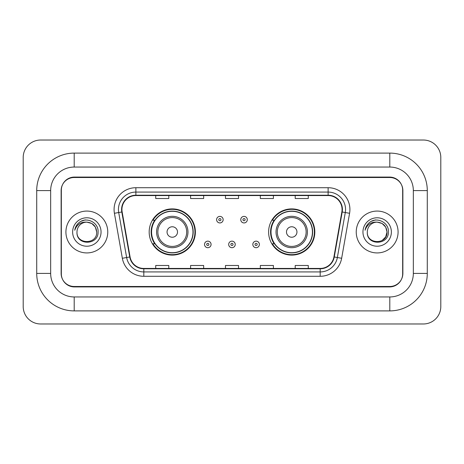 <?xml version="1.0" encoding="UTF-8"?>
<svg xmlns="http://www.w3.org/2000/svg" width="464" height="464" viewBox="0 0 464 464"><rect width="100%" height="100%" fill="white"/><g stroke="black" fill="none" stroke-linecap="round" stroke-linejoin="round"><path stroke-width="0.7" d="M268.615 232A23.101 23.101 0 0 0 291.717 255.101A23.101 23.101 0 0 0 314.824 232A23.101 23.101 0 0 0 291.717 208.899A23.101 23.101 0 0 0 268.615 232M149.176 232A23.101 23.101 0 0 0 172.283 255.101A23.101 23.101 0 0 0 195.385 232A23.101 23.101 0 0 0 172.283 208.899A23.101 23.101 0 0 0 149.176 232M154.721 243.768A21.141 21.141 0 0 1 154.721 220.232M274.154 243.768A21.141 21.141 0 0 1 274.154 220.232M389.801 153.103A37.485 37.485 0 0 1 427.286 190.588A37.485 37.485 0 0 0 389.801 153.103L74.199 153.103A37.485 37.485 0 0 0 36.714 190.588A37.485 37.485 0 0 1 74.199 153.103L74.199 167.052L389.801 167.052L74.199 167.052A23.536 23.536 0 0 0 50.663 190.588L50.663 273.412A23.536 23.536 0 0 0 74.199 296.948L389.801 296.948L74.199 296.948L74.199 310.897L389.801 310.897A37.485 37.485 0 0 0 427.286 273.412L427.286 190.588L413.337 190.588A23.536 23.536 0 0 0 389.801 167.052L389.801 153.103M389.801 177.509L74.199 177.509A13.079 13.079 0 0 0 61.126 190.588L61.126 273.412A13.079 13.079 0 0 0 74.199 286.491L389.801 286.491A13.079 13.079 0 0 0 402.874 273.412L402.874 190.588A13.079 13.079 0 0 0 389.801 177.509M427.286 273.412L413.337 273.412L413.337 190.588L413.337 273.412A23.536 23.536 0 0 1 389.801 296.948L389.801 310.897M440.8 157.458A17.435 17.435 0 0 0 423.365 140.024L40.635 140.024A17.435 17.435 0 0 0 23.2 157.458L23.2 306.542A17.435 17.435 0 0 0 40.635 323.976L423.365 323.976A17.435 17.435 0 0 0 440.8 306.542L440.8 157.458M36.714 273.412L50.663 273.412L50.663 190.588L36.714 190.588L36.714 273.412A37.485 37.485 0 0 0 74.199 310.897M61.341 190.153L61.341 273.847A13.079 13.079 0 0 0 74.42 286.926L389.58 286.926A13.079 13.079 0 0 0 402.659 273.847L402.659 190.153A13.079 13.079 0 0 0 389.58 177.074L74.42 177.074A13.079 13.079 0 0 0 61.341 190.153L61.341 273.847M65.917 232A20.926 20.926 0 0 0 86.843 252.926A20.926 20.926 0 0 0 107.764 232A20.926 20.926 0 0 0 86.843 211.074A20.926 20.926 0 0 0 65.917 232A20.926 20.926 0 0 0 86.843 252.926A20.926 20.926 0 0 0 107.764 232A20.926 20.926 0 0 0 86.843 211.074A20.926 20.926 0 0 0 65.917 232M356.236 232A20.926 20.926 0 0 0 377.157 252.926A20.926 20.926 0 0 0 398.083 232A20.926 20.926 0 0 0 377.157 211.074A20.926 20.926 0 0 0 356.236 232A20.926 20.926 0 0 0 377.157 252.926A20.926 20.926 0 0 0 398.083 232A20.926 20.926 0 0 0 377.157 211.074A20.926 20.926 0 0 0 356.236 232M121.933 209.508A13.949 13.949 0 0 1 135.882 195.559L328.118 195.559A13.949 13.949 0 0 1 341.852 211.932L333.923 256.917A13.949 13.949 0 0 1 320.183 268.441L143.817 268.441A13.949 13.949 0 0 1 130.077 256.917L122.148 211.932A13.949 13.949 0 0 1 121.933 209.508M121.585 209.508A14.297 14.297 0 0 0 121.8 211.99L129.734 256.975A14.297 14.297 0 0 0 143.817 268.789L320.183 268.789A14.297 14.297 0 0 0 334.266 256.975L342.2 211.99A14.297 14.297 0 0 0 328.118 195.211L135.882 195.211A14.297 14.297 0 0 0 121.585 209.508M114.417 213.289A21.796 21.796 0 0 1 135.882 187.711L328.118 187.711A21.796 21.796 0 0 1 349.583 213.289L341.649 258.28A21.796 21.796 0 0 1 320.183 276.289L143.817 276.289A21.796 21.796 0 0 1 122.351 258.28L114.417 213.289L118.709 212.535A17.435 17.435 0 0 1 135.882 192.073L328.118 192.073A17.435 17.435 0 0 1 345.291 212.535L337.357 257.52A17.435 17.435 0 0 1 320.183 271.927L143.817 271.927A17.435 17.435 0 0 1 126.643 257.52L118.709 212.535A17.435 17.435 0 0 1 118.448 209.508M402.659 273.847L402.659 190.153M225.463 195.559L225.463 198.511L238.537 198.511L238.537 195.559M190.588 195.559L190.588 198.511L203.667 198.511L203.667 195.559M155.718 195.559L155.718 198.511L168.792 198.511L168.792 195.559M260.333 195.559L260.333 198.511L273.412 198.511L273.412 195.559M295.208 195.559L295.208 198.511L308.282 198.511L308.282 195.559M238.537 268.441L238.537 265.489L225.463 265.489L225.463 268.441M203.667 268.441L203.667 265.489L190.588 265.489L190.588 268.441M168.792 268.441L168.792 265.489L155.718 265.489L155.718 268.441M273.412 268.441L273.412 265.489L260.333 265.489L260.333 268.441M308.282 268.441L308.282 265.489L295.208 265.489L295.208 268.441M96.698 232C97.301 244.714 76.386 244.714 76.989 232C76.073 245.775 98.519 245.456 98.078 232C98.844 222.575 86.6 216.468 79.35 222.355C76.786 224.402 75.255 227.047 74.75 230.272C76.78 224.495 80.811 221.786 86.843 222.146L91.768 223.468L95.375 227.076L96.698 232C97.301 244.714 76.386 244.714 76.989 232C76.386 244.714 97.301 244.714 96.698 232C97.301 244.714 76.386 244.714 76.989 232A9.854 9.854 0 0 1 86.843 222.146L91.768 223.468L95.375 227.076L96.698 232L95.375 227.076L91.768 223.468L86.843 222.146C92.829 222.732 96.112 226.014 96.698 232M72.628 232A14.216 14.216 0 0 0 86.843 246.216A14.216 14.216 0 0 0 101.053 232A14.216 14.216 0 0 0 86.843 217.784A14.216 14.216 0 0 0 72.628 232M79.35 222.355L80.736 221.421L85.289 219.884M177.509 232A5.232 5.232 0 0 0 172.283 226.768A5.232 5.232 0 0 0 167.052 232A5.232 5.232 0 0 0 172.283 237.232A5.232 5.232 0 0 0 177.509 232M187.972 232A15.695 15.695 0 0 0 172.283 216.305A15.695 15.695 0 0 0 156.588 232A15.695 15.695 0 0 0 172.283 247.695A15.695 15.695 0 0 0 187.972 232A15.695 15.695 0 0 1 172.283 247.695A15.695 15.695 0 0 1 156.588 232M192.983 232A20.706 20.706 0 0 0 172.283 211.294A20.706 20.706 0 0 0 151.577 232A20.706 20.706 0 0 0 172.283 252.706A20.706 20.706 0 0 0 192.983 232M194.95 232A22.666 22.666 0 0 1 152.911 243.768L155.011 243.768A20.903 20.903 0 0 0 186.11 247.672A20.903 20.903 0 0 0 186.11 216.328A20.903 20.903 0 0 0 155.011 220.232L152.911 220.232A22.666 22.666 0 0 1 194.95 232M296.948 232A5.232 5.232 0 0 0 291.717 226.768A5.232 5.232 0 0 0 286.491 232A5.232 5.232 0 0 0 291.717 237.232A5.232 5.232 0 0 0 296.948 232M307.412 232A15.695 15.695 0 0 0 291.717 216.305A15.695 15.695 0 0 0 276.028 232A15.695 15.695 0 0 0 291.717 247.695A15.695 15.695 0 0 0 307.412 232A15.695 15.695 0 0 1 291.717 247.695A15.695 15.695 0 0 1 276.028 232M312.423 232A20.706 20.706 0 0 0 291.717 211.294A20.706 20.706 0 0 0 271.017 232A20.706 20.706 0 0 0 291.717 252.706A20.706 20.706 0 0 0 312.423 232M314.389 232A22.666 22.666 0 0 1 272.345 243.768L274.45 243.768A20.903 20.903 0 0 0 305.55 247.672A20.903 20.903 0 0 0 305.55 216.328A20.903 20.903 0 0 0 274.45 220.232L272.345 220.232A22.666 22.666 0 0 1 314.389 232M377.157 222.146C383.142 222.732 386.425 226.014 387.011 232L385.694 236.924L382.087 240.532L385.694 236.924L387.011 232C387.614 244.714 366.699 244.714 367.302 232C366.386 245.775 388.838 245.456 388.391 232C389.157 222.575 376.913 216.468 369.669 222.355C367.105 224.402 365.568 227.047 365.064 230.272C367.094 224.495 371.125 221.786 377.157 222.146L382.087 223.468L385.694 227.076L387.011 232C387.614 244.714 366.699 244.714 367.302 232C366.699 244.714 387.614 244.714 387.011 232L385.694 227.076L382.087 223.468L377.157 222.146L382.087 223.468L385.694 227.076L387.011 232L385.694 227.076L382.087 223.468L377.157 222.146A9.854 9.854 0 0 0 367.302 232M362.947 232A14.216 14.216 0 0 0 377.157 246.216A14.216 14.216 0 0 0 391.372 232A14.216 14.216 0 0 0 377.157 217.784A14.216 14.216 0 0 0 362.947 232M369.663 222.355L371.049 221.421L375.602 219.884M223.149 219.663A3.271 3.271 0 0 1 219.884 222.935A3.271 3.271 0 0 1 216.613 219.663A3.271 3.271 0 0 1 219.884 216.392A3.271 3.271 0 0 1 223.149 219.663A3.271 3.271 0 0 0 219.884 216.392A3.271 3.271 0 0 0 216.613 219.663M247.3 219.663A3.271 3.271 0 0 1 244.029 222.935A3.271 3.271 0 0 1 240.764 219.663A3.271 3.271 0 0 1 244.029 216.392A3.271 3.271 0 0 1 247.3 219.663A3.271 3.271 0 0 0 244.029 216.392A3.271 3.271 0 0 0 240.764 219.663M204.537 244.424A3.271 3.271 0 0 1 207.808 241.152A3.271 3.271 0 0 1 211.074 244.424A3.271 3.271 0 0 1 207.808 247.695A3.271 3.271 0 0 1 204.537 244.424A3.271 3.271 0 0 0 207.808 247.695A3.271 3.271 0 0 0 211.074 244.424M228.688 244.424A3.271 3.271 0 0 1 231.954 241.152A3.271 3.271 0 0 1 235.225 244.424A3.271 3.271 0 0 1 231.954 247.695A3.271 3.271 0 0 1 228.688 244.424A3.271 3.271 0 0 0 231.954 247.695A3.271 3.271 0 0 0 235.225 244.424M252.834 244.424A3.271 3.271 0 0 1 256.105 241.152A3.271 3.271 0 0 1 259.376 244.424A3.271 3.271 0 0 1 256.105 247.695A3.271 3.271 0 0 1 252.834 244.424A3.271 3.271 0 0 0 256.105 247.695A3.271 3.271 0 0 0 259.376 244.424M328.118 187.711L328.118 195.211M118.709 212.535L121.8 211.99M143.817 276.289L143.817 268.789M320.183 268.789L320.183 276.289M334.266 256.975L341.649 258.28M122.351 258.28L129.734 256.975M342.2 211.99L349.583 213.289M135.882 187.711L135.882 195.211M186.696 232A14.419 14.419 0 0 0 172.283 217.581A14.419 14.419 0 0 0 157.864 232A14.419 14.419 0 0 0 172.283 246.419A14.419 14.419 0 0 0 186.696 232M306.136 232A14.419 14.419 0 0 0 291.717 217.581A14.419 14.419 0 0 0 277.304 232A14.419 14.419 0 0 0 291.717 246.419A14.419 14.419 0 0 0 306.136 232M218.793 219.663A1.09 1.09 0 0 0 219.884 220.754A1.09 1.09 0 0 0 220.974 219.663A1.09 1.09 0 0 0 219.884 218.573A1.09 1.09 0 0 0 218.793 219.663M242.939 219.663A1.09 1.09 0 0 0 244.029 220.754A1.09 1.09 0 0 0 245.12 219.663A1.09 1.09 0 0 0 244.029 218.573A1.09 1.09 0 0 0 242.939 219.663M208.899 244.424A1.09 1.09 0 0 0 207.808 243.333A1.09 1.09 0 0 0 206.718 244.424A1.09 1.09 0 0 0 207.808 245.514A1.09 1.09 0 0 0 208.899 244.424M233.044 244.424A1.09 1.09 0 0 0 231.954 243.333A1.09 1.09 0 0 0 230.869 244.424A1.09 1.09 0 0 0 231.954 245.514A1.09 1.09 0 0 0 233.044 244.424M257.195 244.424A1.09 1.09 0 0 0 256.105 243.333A1.09 1.09 0 0 0 255.014 244.424A1.09 1.09 0 0 0 256.105 245.514A1.09 1.09 0 0 0 257.195 244.424"/></g></svg>
